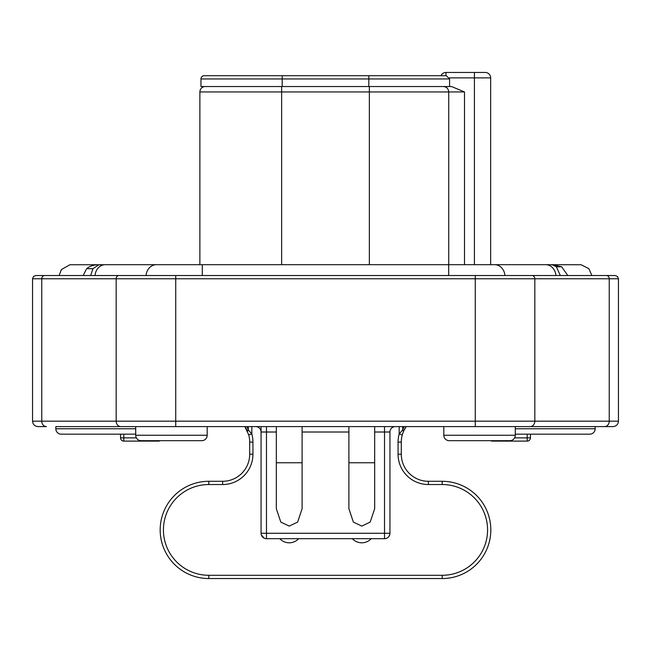 <?xml version="1.0" encoding="UTF-8"?>
<svg xmlns="http://www.w3.org/2000/svg" width="651" height="651" viewBox="0 0 651 651"><rect width="100%" height="100%" fill="white"/><g stroke="black" fill="none" stroke-linecap="round" stroke-linejoin="round"><path stroke-width="0.98" d="M404.173 426.6L402.684 429.985L403.555 431.279L406.175 426.6A27.073 27.073 0 0 0 403.555 431.279A27.073 27.073 0 0 1 406.175 426.6M490.813 529.198A48.63 48.63 0 0 0 442.192 481.292A48.63 48.63 0 0 1 490.821 529.914A48.63 48.63 0 0 1 442.192 578.544L208.808 578.544A48.63 48.63 0 0 1 160.179 529.914A48.63 48.63 0 0 1 208.06 481.292A48.63 48.63 0 0 0 208.06 481.292A48.63 48.63 0 0 1 208.808 481.292L222.618 481.292A27.073 27.073 0 0 0 249.691 454.211L249.691 442.086A27.073 27.073 0 0 0 248.698 434.819L244.825 426.6A27.073 27.073 0 0 1 247.437 431.279M55.831 426.6L175.729 426.6L55.831 426.6L55.831 428.765A5.411 5.411 0 0 0 61.251 434.176L135.709 434.176M37.961 426.6L46.457 426.6A5.411 4.687 90 0 1 41.762 421.181L116.171 421.181L116.171 278.766A3.247 2.816 -90 0 1 118.987 275.519L35.797 275.519L33.486 276.488L32.55 278.766L41.762 278.766L41.762 421.181L32.55 421.181C32.867 424.468 34.674 426.275 37.961 426.6M175.729 275.519L175.729 426.6L604.543 426.6A5.411 4.687 -90 0 0 609.238 421.181L618.45 421.181L618.45 278.766L617.514 276.488L615.203 275.519L118.987 275.519M90.676 275.519L92.938 268.692L86.616 268.692C89.643 266.113 93.638 264.794 98.602 264.737L69.909 264.737L61.365 269.595L59.135 275.519L40.134 275.519M532.013 275.519A3.247 2.816 90 0 1 534.829 278.766L41.762 278.766A3.247 2.816 90 0 1 44.577 275.519L122.738 275.519M475.271 426.6L475.271 275.519L528.262 275.519M602.671 275.519L591.865 275.519L588.862 268.635L581.091 264.737L550.762 264.713L552.756 264.973L556.377 266.788L560.324 275.519M618.45 421.181C618.133 424.468 616.326 426.275 613.039 426.6L515.291 426.6L515.291 435.259A5.411 5.411 0 0 1 509.879 440.678L449.231 440.678A5.411 5.411 0 0 1 443.819 435.259L443.819 426.6M399.177 426.6L399.177 433.948A30.32 30.32 0 0 0 398.062 442.086L398.062 454.211L401.309 454.211L401.309 442.086A27.073 27.073 0 0 1 402.302 434.819L399.177 433.948L402.684 429.985L402.684 426.6M219.631 426.6L221.128 426.6M222.26 426.6L223.285 426.6M264.713 426.6L261.173 426.6M384.521 538.686L384.521 533.275L389.941 533.275L389.941 432.012L389.941 533.275A5.411 5.411 0 0 1 384.521 538.686L266.479 538.686A5.411 5.411 0 0 1 261.059 533.275L261.059 426.6L263.216 426.6M490.821 440.678A3.247 3.247 0 0 0 492.441 441.109A3.247 3.247 0 0 1 490.821 440.678A3.247 3.247 0 0 0 492.441 441.109L527.204 441.109L527.204 434.176M530.459 434.176L530.459 437.863A3.247 3.247 0 0 1 527.204 441.109M298.663 538.686A12.89 12.89 0 0 1 289.223 542.804A12.89 12.89 0 0 0 298.663 538.686A12.89 12.89 0 0 1 279.775 538.686A12.89 12.89 0 0 0 289.223 542.804A12.89 12.89 0 0 1 279.775 538.686M361.777 542.804A12.89 12.89 0 0 0 371.225 538.686A12.89 12.89 0 0 1 352.337 538.686A12.89 12.89 0 0 0 361.777 542.804M402.302 434.819L403.555 431.279M247.445 431.279L248.316 429.985L251.823 433.948L248.698 434.819M246.827 426.6L248.316 429.985L248.316 426.6M158.559 440.678L158.559 441.109A3.247 3.247 0 0 0 160.179 440.678A3.247 3.247 0 0 1 158.559 441.109L123.796 441.109A3.247 3.247 0 0 1 120.541 437.863L120.541 434.176M428.382 484.539L428.382 481.292A27.073 27.073 0 0 1 401.309 454.211A27.073 27.073 0 0 0 428.382 481.292L442.192 481.292L442.192 484.539L428.382 484.539A30.32 30.32 0 0 1 398.062 454.211M369.776 538.686L281.224 538.686M261.059 533.275L384.521 533.275L384.521 432.012L389.941 432.012A5.411 5.411 0 0 1 395.352 426.6A5.411 5.411 0 0 0 389.941 432.012L389.941 457.466M261.376 535.081L262.207 536.603M264.957 538.467L265.486 538.597M389.941 533.275L389.567 535.236M389.501 535.407L388.525 536.92M387.776 537.604L386.775 538.198M361.777 526.089L370.199 522.086L374.667 508.732L374.667 462.771L348.895 462.771L348.895 508.732L353.363 522.086L361.777 526.089M289.223 526.089L297.637 522.086L302.105 508.732L302.105 462.771L276.333 462.771L276.333 508.732L280.801 522.086L289.223 526.089M261.059 432.012A5.411 5.411 0 0 0 255.648 426.6A5.411 5.411 0 0 1 261.059 432.012L266.479 432.012L266.479 538.686M135.709 426.6L135.709 435.259L207.181 435.259L207.181 426.6M135.709 435.259A5.411 5.411 0 0 0 141.121 440.678L201.745 440.678M207.181 435.259A5.411 5.411 0 0 1 201.769 440.678M515.291 428.765L595.169 428.765L595.169 426.6M595.169 428.765A5.411 5.411 0 0 1 589.749 434.176L515.291 434.176M550.136 264.688L550.762 264.713L550.136 264.688M567.794 275.519L561.667 266.788L552.317 264.737M552.105 264.843L552.756 264.973M92.938 268.692L98.732 264.876L105.316 264.688A11.913 10.318 90 0 0 95.046 275.519M86.616 268.692L83.206 275.519M101.621 264.713L100.864 264.688M99.904 264.721L100.807 264.688M449.581 86.534L449.581 78.958L446.309 75.711L282.184 75.711L282.184 78.958L200.956 78.958L200.956 86.534L450.175 86.534L451.761 86.632L464.497 91.954L464.497 264.688M415.444 75.711L441.012 75.711A5.411 5.411 0 0 1 445.976 72.456L485.239 72.456A5.411 5.411 0 0 1 490.659 77.876L490.659 264.688M199.873 264.688L199.873 91.954A5.411 5.411 0 0 1 205.285 86.534A5.411 5.411 0 0 0 199.873 91.954L281.639 91.954L281.639 264.688M282.184 75.711L204.202 75.711A3.247 3.247 0 0 0 200.956 78.958M415.436 75.711L368.816 75.711L368.816 78.958L282.184 78.958L282.184 86.534M432.671 75.711L415.55 75.711M618.45 278.766L534.829 278.766L534.829 421.181A5.411 4.687 90 0 1 530.142 426.6M120.858 426.6A5.411 4.687 -90 0 1 116.171 421.181L609.238 421.181L609.238 278.766A3.247 2.816 -90 0 0 606.423 275.519M514.632 437.863L530.459 437.863M492.441 440.678L492.441 441.109M442.192 484.539A45.375 45.375 0 0 1 487.566 529.247A45.375 45.375 0 0 1 442.192 575.289L208.808 575.289A45.375 45.375 0 0 1 163.434 530.264A45.375 45.375 0 0 1 208.808 484.539L222.618 484.539A30.32 30.32 0 0 0 252.938 454.211L252.938 442.086A30.32 30.32 0 0 0 251.823 433.948L251.823 426.6M401.309 442.086L398.062 442.086M249.691 454.211L252.938 454.211M252.938 442.086L249.691 442.086M123.796 434.176L123.796 441.109A3.247 3.247 0 0 1 120.541 437.863L136.368 437.863M222.618 484.539L222.618 481.292M208.808 481.292L208.808 484.539M208.808 575.289L208.808 578.544M442.192 578.544L442.192 575.289M374.667 432.012L384.521 432.012L384.521 426.6M266.479 426.6L266.479 432.012L276.333 432.012M348.895 432.012L302.105 432.012M443.819 435.259L515.291 435.259M55.831 428.765L135.709 428.765M556.377 266.788L561.667 266.788M555.954 275.519A11.913 10.318 -90 0 0 545.684 264.688L550.193 264.688M448.702 275.519L448.702 264.688L545.684 264.688L494.654 264.688A11.913 10.318 90 0 1 504.932 275.519M146.068 275.519A11.913 10.318 -90 0 1 156.346 264.688L202.298 264.688L202.298 275.519M490.659 77.876L449.393 77.876M474.408 264.688L474.408 72.456M448.734 264.688L448.734 91.954L281.639 91.954L281.639 86.534M464.497 91.954L448.734 91.954C448.417 88.666 446.667 86.86 443.477 86.534M369.361 264.688L369.361 86.534M368.816 86.534L368.816 78.958L449.581 78.958M441.012 75.711A5.411 5.411 0 0 1 445.976 72.456L445.976 75.711M32.55 421.181L32.55 278.766M261.311 534.886L264.273 538.222M348.895 426.6L348.895 462.771M374.667 426.6L374.667 462.771M276.333 426.6L276.333 462.771M302.105 426.6L302.105 462.771M202.298 264.688L448.702 264.688M105.316 264.688L156.346 264.688"/></g></svg>
